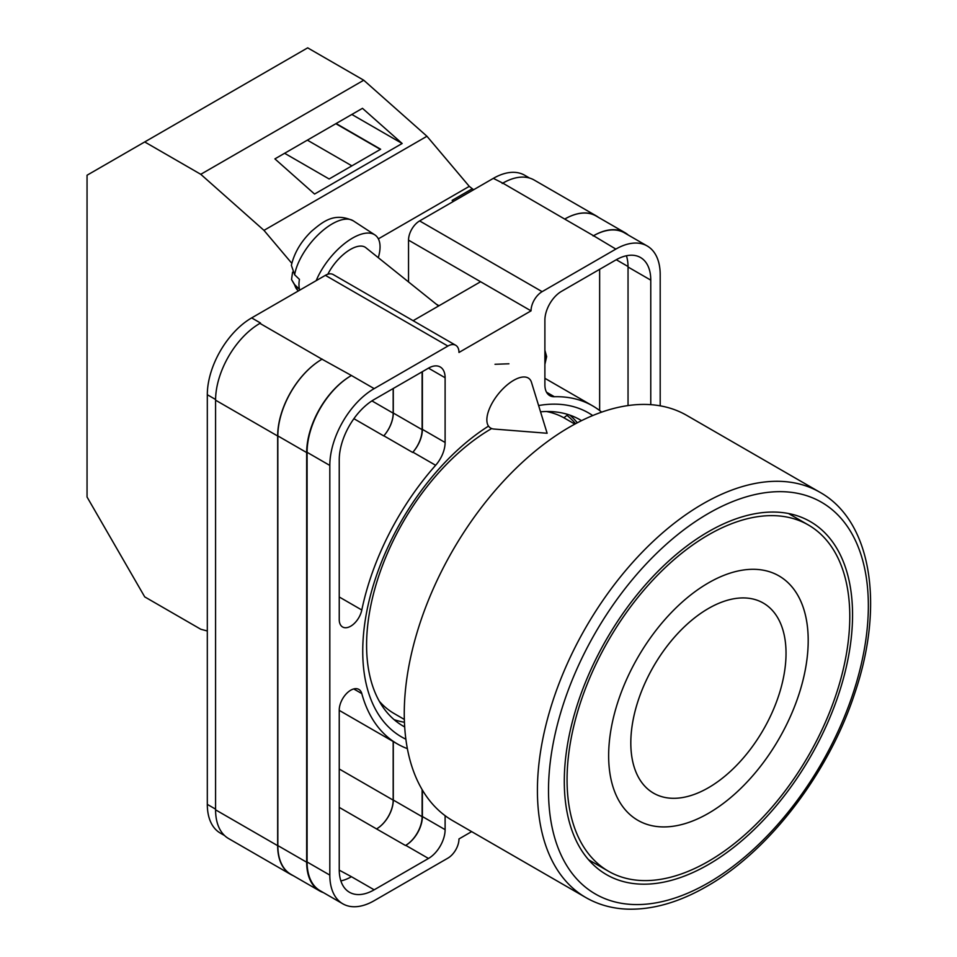 <?xml version="1.0" encoding="UTF-8"?>
<svg xmlns="http://www.w3.org/2000/svg" width="957" height="957" viewBox="0 0 957 957"><rect width="100%" height="100%" fill="white"/><g stroke="black" fill="none" stroke-linecap="round" stroke-linejoin="round"><path stroke-width="1.44" d="M405.864 739.199A187.046 107.997 -60 0 1 362.739 651.262A187.046 107.997 -60 0 1 488.273 426.26M538.612 405.541A187.046 107.997 -60 0 1 592.718 415.553M581.521 420.649A176.854 102.112 120 0 0 580.074 419.788A176.854 102.112 120 0 0 540.538 411.821M491.671 428.545A176.854 102.112 120 0 0 366.591 645.162A176.854 102.112 120 0 0 403.22 726.124A176.854 102.112 120 0 0 404.679 726.937M508.921 363.792L495.008 364.282M577.334 422.779A176.854 102.112 120 0 0 569.858 415.123M408.531 281.932L408.531 240.135A15.683 9.056 -60 0 1 419.621 220.923L542.129 291.658L615.853 249.095A62.719 36.21 120 0 1 647.207 245.985A62.719 36.21 120 0 1 660.198 274.695L660.198 405.828M529.556 178.062L524.699 175.251A62.719 36.21 -60 0 0 493.345 178.361L419.621 220.923M224.56 835.545L220.289 833.08A62.719 36.21 -60 0 1 207.31 804.37L215.576 809.144M408.531 240.135L531.039 310.858L458.977 352.463A15.683 9.056 120 0 0 455.723 345.286L333.215 274.563A15.683 9.056 -60 0 0 325.38 275.341L251.655 317.903A62.719 36.21 -60 0 0 207.31 394.715L207.31 804.37M480.593 281.741L413.125 320.691M471.645 831.621L458.977 838.942A15.683 9.056 120 0 1 447.888 858.142L374.163 900.704A62.719 36.21 120 0 1 342.809 903.815A62.719 36.21 120 0 1 329.818 875.105L329.818 465.437A62.719 36.21 120 0 1 374.163 388.626L447.888 346.063A15.683 9.056 120 0 1 455.723 345.286M422.384 371.663L422.384 429.358A23.518 13.577 120 0 1 412.91 452.171L435.638 465.281A23.518 13.577 120 0 0 445.113 442.481L445.113 377.752A23.518 13.577 120 0 0 440.244 366.986A23.518 13.577 120 0 0 428.485 368.146L445.113 377.752M435.638 465.281A195.204 112.699 120 0 0 361.806 610.004A16.245 9.379 120 0 1 342.606 626.991A16.245 9.379 120 0 1 339.233 619.55L339.233 460.006A49.393 28.519 120 0 1 374.163 399.512L428.485 368.146M601.642 412.132A195.204 112.699 120 0 0 592.61 405.852A195.204 112.699 120 0 0 554.378 396.736A23.518 13.577 120 0 1 549.773 395.636A23.518 13.577 120 0 1 544.892 384.87L544.892 320.14A23.518 13.577 120 0 1 561.532 291.335L615.853 259.969A49.393 28.519 120 0 1 640.544 257.529A49.393 28.519 120 0 1 650.772 280.138L650.772 404.667M353.731 688.932L361.806 693.598A16.245 9.379 120 0 0 358.851 689.411A16.245 9.379 120 0 0 346.326 693.765A16.245 9.379 120 0 0 339.233 710.106L339.233 869.662A49.393 28.519 120 0 0 349.472 892.271A49.393 28.519 120 0 0 374.163 889.819L428.485 858.465A23.518 13.577 120 0 0 445.113 829.659L445.113 815.687M361.806 693.598A195.204 112.699 120 0 0 397.406 743.948A195.204 112.699 120 0 0 407.371 748.637M542.129 291.658A15.683 9.056 120 0 0 531.039 310.858M293.093 875.595A62.719 36.21 -60 0 1 290.653 874.387L228.567 838.547A62.719 36.21 -60 0 1 215.576 809.837L277.662 845.677L277.662 436.021A62.719 36.21 -60 0 1 322.019 359.21L351.434 375.503A62.719 36.21 120 0 0 307.089 452.314L329.818 465.437M322.019 359.21L259.921 323.37A62.719 36.21 -60 0 1 260.519 323.023L259.921 323.37A62.719 36.21 -60 0 0 215.576 400.182L215.576 809.837M502.21 183.481A62.719 36.21 -60 0 1 502.808 183.146L493.345 178.361M564.714 219.081L593.543 235.733A62.719 36.21 -60 0 1 624.897 232.623L596.079 215.983A62.719 36.21 -60 0 0 564.714 219.081L502.808 183.134A62.719 36.21 -60 0 1 534.162 180.036L596.247 215.875A62.719 36.21 -60 0 1 598.52 217.383M599.644 410.541L599.644 269.336M340.871 880.907A49.393 28.519 120 0 0 351.434 876.708L374.163 889.819M339.245 870.152L351.434 876.708M628.043 405.565L628.043 267.015A49.393 28.519 120 0 0 626.416 255.758M307.089 452.314L307.089 861.982A62.719 36.21 120 0 0 320.081 890.692L342.809 903.815M593.543 235.733L615.853 249.095M647.207 245.985L624.478 232.862A62.719 36.21 120 0 0 593.125 235.972M422.384 790.063L422.384 816.536L445.113 829.659M422.109 789.597L422.109 816.692A23.518 13.577 -60 0 1 405.481 845.498L405.756 845.342A23.518 13.577 120 0 0 422.384 816.536M393.171 741.508L393.171 800.124A23.518 13.577 -60 0 1 376.544 828.918L405.481 845.498M412.91 452.171A195.204 112.699 120 0 0 412.67 452.446A23.518 13.577 -60 0 0 422.109 429.669L422.109 371.83M371.914 400.887L393.171 413.161A23.518 13.577 -60 0 1 383.733 435.913A195.204 112.699 -60 0 1 383.841 435.794L412.67 452.446M394.069 719.616A176.854 102.112 120 0 0 404.44 722.26M323.49 892.654A62.719 36.21 -60 0 1 319.662 890.931L290.832 874.291A62.719 36.21 -60 0 1 277.841 845.581L277.841 435.913L306.671 452.565A62.719 36.21 -60 0 1 351.016 375.754M306.671 452.565L306.671 862.221A62.719 36.21 -60 0 0 319.662 890.931M624.897 232.623A62.719 36.21 -60 0 1 628.306 235.075M381.592 705.07L382.345 704.484M575.564 423.724A174.82 100.928 -60 0 0 566.975 415.35L563.864 417.778M277.841 435.913A62.719 36.21 -60 0 1 322.186 359.102M393.291 741.567L393.291 800.052A23.518 13.577 -60 0 1 376.663 828.858M393.291 388.47L393.291 413.029A23.518 13.577 -60 0 1 383.841 435.794M290.653 874.387A62.719 36.21 -60 0 1 277.662 845.677M393.171 413.161L393.171 388.542M564.893 218.986A62.719 36.21 -60 0 1 596.247 215.875M531.47 382.31A31.354 14.319 128.7 0 0 529.042 378.565A31.354 14.319 128.7 0 0 513.658 380.336A31.354 14.319 128.7 0 0 486.85 419.92A31.354 14.319 128.7 0 0 489.817 427.492A31.354 14.319 128.7 0 0 494.003 429.047L547.129 433.258L531.47 382.31M316.193 280.64A47.037 21.473 -51.3 0 1 344.831 243.329A47.037 21.473 -51.3 0 1 374.821 234.872A47.037 21.473 -51.3 0 1 380.049 246.798A47.037 21.473 -51.3 0 1 378.29 257.684M294.624 274.755L291.371 265.352C294.266 252.875 300.976 241.523 311.492 231.295C323.55 221.103 334.448 212.179 353.3 220.84A44.512 20.324 128.7 0 0 319.997 233.018A44.512 20.324 128.7 0 0 294.624 274.755L299.433 279.372A45.182 20.635 128.7 0 0 298.967 284.707A45.182 20.635 128.7 0 0 299.481 289.289L294.66 284.672A44.512 20.324 128.7 0 0 297.663 290.234L298.369 290.928M292.567 272.183L291.538 279.528L294.66 284.672M327.832 274.24A31.354 14.319 -51.3 0 1 365.801 247.672L438.557 306.013M291.825 263.331L263.976 230.362L200.767 174.306L144.71 141.947L87.051 175.227L87.051 497.018L144.71 596.869L200.767 629.239L207.31 630.986M144.71 141.947L307.675 47.85L363.744 80.221L426.954 136.265L469.277 186.364L473.619 189.749M263.976 230.362L426.954 136.265M200.767 174.306L363.744 80.221M314.566 194.056L402.155 143.49L362.476 108.32L274.898 158.886L314.566 194.056M472.1 188.864L452.135 200.384L453.343 201.46M378.362 238.855L469.277 186.364M452.135 200.384L453.666 201.269M284.612 153.276L329.136 178.983L380.647 149.244L336.122 123.537M351.853 114.457L402.155 143.49M351.877 165.848L307.353 140.141M380.372 149.4L335.847 123.692M708.431 864.542A203.829 117.675 120 0 0 841.586 684.925A203.829 117.675 120 0 0 810.34 521.601A203.829 117.675 120 0 0 708.431 531.685A203.829 117.675 120 0 0 575.265 711.302A203.829 117.675 120 0 0 606.511 874.638A203.829 117.675 120 0 0 708.431 864.542M569.726 426.978A234.01 135.104 120 0 0 416.857 633.187A234.01 135.104 120 0 0 452.733 820.699L585.875 897.57A234.01 135.104 -60 0 1 550.012 710.058A234.01 135.104 -60 0 1 702.881 503.849A234.01 135.104 -60 0 1 819.886 492.257L686.731 415.386A234.01 135.104 120 0 0 569.726 426.978M379.271 701.206A170.513 98.439 120 0 0 394.236 713.599L404.344 719.437M574.846 424.107L564.738 418.269A170.513 98.439 120 0 0 546.519 411.522M763.303 603.066L763.291 603.066A109.756 63.365 120 0 0 708.419 608.496A109.756 63.365 120 0 0 636.716 705.213A109.756 63.365 120 0 0 653.535 793.162A109.756 63.365 120 0 0 653.547 793.162A109.756 63.365 120 0 0 708.431 787.731A109.756 63.365 120 0 0 780.122 691.014A109.756 63.365 120 0 0 763.303 603.066A109.756 63.365 120 0 0 708.431 608.496A109.756 63.365 120 0 0 636.728 705.213A109.756 63.365 120 0 0 653.547 793.162L653.535 793.162M637.864 820.316A141.11 81.477 120 0 0 708.419 813.33A141.11 81.477 120 0 0 800.614 688.98A141.11 81.477 120 0 0 778.986 575.911A141.11 81.477 120 0 0 708.431 582.897A141.11 81.477 120 0 0 616.236 707.247A141.11 81.477 120 0 0 637.876 820.316A141.11 81.477 120 0 0 708.431 813.33A141.11 81.477 120 0 0 800.602 688.98A141.11 81.477 120 0 0 778.974 575.911M708.431 861.336A199.905 115.414 -60 0 1 608.473 871.241A199.905 115.414 -60 0 1 577.825 711.051A199.905 115.414 -60 0 1 708.431 534.891A199.905 115.414 -60 0 1 808.378 524.986A199.905 115.414 -60 0 1 839.026 685.176A199.905 115.414 -60 0 1 708.431 861.336M307.089 861.982L329.818 875.105M351.434 375.503L374.163 388.626M325.38 275.341L447.888 346.063M251.655 317.903L260.519 323.023M405.756 845.342L428.485 858.465M339.233 807.385L376.544 828.918M546.519 392.203L554.378 396.736M628.043 267.015L650.772 280.138M422.384 429.358L445.113 442.481M353.899 418.688L383.733 435.913M339.233 596.977L361.806 610.004M277.841 845.581L306.671 862.221M393.291 800.052L422.109 816.692M616.272 259.73L628.043 266.525M393.291 413.029L422.109 429.669M215.576 400.182L277.662 436.021M339.233 768.985L393.171 800.124M207.31 394.715L215.588 399.488M439.012 305.738L436.165 304.099M544.892 362.117A11.759 6.795 120 0 0 545.49 358.205A11.759 6.795 120 0 0 544.892 354.987M708.431 513.442A226.175 130.583 120 0 0 548.505 790.446A226.175 130.583 120 0 0 708.431 882.785A226.175 130.583 120 0 0 868.346 605.781A226.175 130.583 120 0 0 708.431 513.442M339.233 710.369L397.406 743.948M544.892 378.302L592.61 405.852M291.538 279.528L297.663 290.234M353.3 220.84L374.821 234.872M544.892 350.31L546.638 356.602L544.892 364.354M585.875 897.57C598.352 904.736 612.253 908.588 627.565 909.15C652.782 909.856 679.207 902.26 706.804 886.373C769.141 851.108 828.81 772.993 854.78 693.227C884.699 605.578 871.731 521.134 819.886 492.257M608.473 871.241L588.579 859.757M808.378 524.986L788.484 513.502"/></g></svg>
